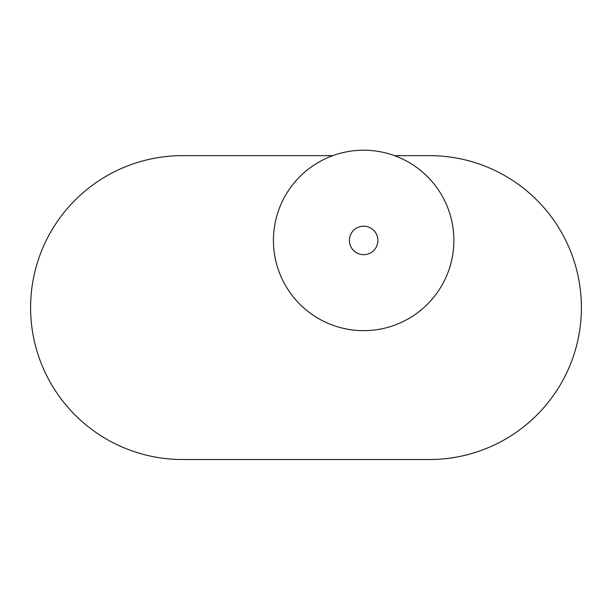 <?xml version="1.0" encoding="UTF-8"?>
<svg xmlns="http://www.w3.org/2000/svg" width="612" height="612" viewBox="0 0 612 612"><rect width="100%" height="100%" fill="white"/><g stroke="black" fill="none" stroke-linecap="round" stroke-linejoin="round"><path stroke-width="0.92" d="M332.844 155.639L182.544 155.639A151.944 151.944 0 0 0 30.6 307.584A151.944 151.944 0 0 0 182.544 459.528L429.456 459.528A151.944 151.944 0 0 0 581.4 307.584A151.944 151.944 0 0 0 429.456 155.639L394.465 155.639M453.874 240.432A90.216 90.216 0 0 0 318.546 162.302A90.216 90.216 0 0 0 318.546 318.561A90.216 90.216 0 0 0 453.874 240.432A90.216 90.216 0 0 0 318.546 162.302A90.216 90.216 0 0 0 318.546 318.561A90.216 90.216 0 0 0 453.874 240.432M377.902 240.432A14.244 14.244 0 0 0 356.528 228.092A14.244 14.244 0 0 0 356.528 252.764A14.244 14.244 0 0 0 377.902 240.432"/></g></svg>
